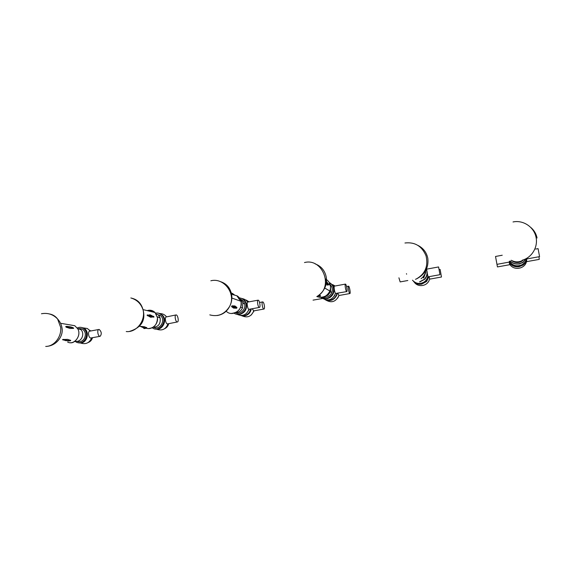 <?xml version="1.0" encoding="UTF-8"?>
<svg xmlns="http://www.w3.org/2000/svg" width="568" height="568" viewBox="0 0 568 568"><rect width="100%" height="100%" fill="white"/><g stroke="black" fill="none" stroke-linecap="round" stroke-linejoin="round"><path stroke-width="0.85" d="M131.762 298.207C137.697 299.627 141.482 303.582 143.115 310.071L143.122 310.114C145.685 320.835 136.263 332.756 126.245 331.542M72.257 327.395L73.45 328.375L70.091 328.46L66.08 327.168L65.725 326.501L66.996 326.366L70.957 326.962M65.803 340.686L62.579 339.529L67.592 339.373L70.709 340.36L70.538 340.75M77.085 341.375C79.974 342.326 82.381 341.389 84.312 338.563C86.18 334.502 85.498 331.307 82.268 328.978L78.1 328.652M75.359 341.482L76.758 342.362C80.159 343.583 83.013 342.518 85.321 339.167C87.486 334.46 86.705 330.746 82.971 328.034C81.174 327.104 79.314 327.069 77.39 327.928M74.429 341.553L76.197 341.411C78.476 341.418 80.301 340.339 81.685 338.18C83.24 335.148 83.091 332.365 81.217 329.83L79.634 328.538L82.268 328.978M79.108 342.937L81.21 342.923C87.735 342.106 89.716 330.952 83.844 328.183L83.404 328.105C89.282 330.881 87.309 342.05 80.777 342.866L78.668 342.873C81.579 343.214 83.943 342 85.754 339.231C87.919 334.524 87.131 330.817 83.404 328.105L82.971 328.034M99.222 329.476C101.558 331.726 101.878 333.998 100.167 336.299C98.044 336.909 96.709 329.752 98.896 329.476L99.222 329.476M100.131 336.306L90.923 337.974C88.757 338.592 87.429 331.456 89.652 331.179L89.694 331.172M92.272 338.386L92.598 337.669M86.535 338.642L87.38 333.757M83.844 328.183L81.764 327.502M177.152 321.95C175.434 321.736 174.333 315.112 175.981 314.949C177.72 314.402 179.218 321.736 177.415 321.957L177.152 321.95M177.401 321.957L167.354 323.93C165.6 323.724 164.5 317.121 166.197 316.951L175.981 314.949M143.321 327.864L144.258 328.588L146.416 328.212M167.603 325.031L167.929 324.52M166.857 326.465L168.149 323.824M155.447 329.014C162.32 330.995 167.823 320.132 162.441 315.197L159.068 313.323M162.441 315.197L162.079 315.105C167.461 320.047 161.951 330.924 155.071 328.943C161.951 330.924 167.461 320.047 162.079 315.105L158.699 313.238L161.71 315.02C159.984 313.344 157.939 312.719 155.589 313.138M153.807 327.409C159.856 330.406 165.856 320.402 160.772 315.787L156.257 314.097M152.231 327.729C159.047 333.317 168.213 321.062 161.71 315.02M152.92 327.346C158.373 327.005 160.779 323.888 160.148 318.009L158.536 315.254L160.772 315.787M153.261 312.095L151.521 311.484M152.749 311.974L149.682 311.228M153.978 316.845L150.626 317.256L147.062 315.247L150.335 314.878L153.978 316.845M139.65 326.316L144.293 326.714L146.686 327.708M151.095 311.569L146.161 310.369M49.409 313.948C52.703 314.502 55.437 316.177 57.595 318.982L60.684 327.402C61.713 336.874 54.074 346.551 45.71 346.43M349.767 293.514C348.887 293.131 347.722 286.18 348.539 286.187C349.37 285.81 350.79 293.507 349.895 293.542L349.767 293.514M349.888 293.542L338.961 295.509L337.832 293.209M313.046 300.138L322.631 298.463M325.173 299.712C330.285 301.686 334.161 300.152 336.81 295.133L337.286 293.308M334.779 286.059L333.508 285.108M336.412 294.899C335.163 297.845 333.011 299.648 329.944 300.309L325.045 299.641C330.129 301.558 333.984 300.018 336.611 295.019L336.838 293.386M334.722 286.066L333.309 284.987L334.722 286.066M262.835 301.942C264.141 302.268 265.192 308.964 263.95 309.042C262.664 309.51 261.287 302.027 262.636 301.92L262.835 301.942M241.904 315.787C247.435 318.179 251.375 316.546 253.726 310.888L252.227 308.729M253.584 311.392L253.747 310.888M241.166 315.623L244.723 315.865C248.301 314.999 250.502 312.677 251.312 308.893M249.068 301.835L246.398 300.188M244.432 315.78C247.96 314.935 250.147 312.656 251.006 308.949C250.147 312.656 247.96 314.935 244.432 315.78L240.875 315.531L244.432 315.78M248.912 301.864L246.114 300.081L248.912 301.864M258.312 300.195C259.654 300.536 260.719 307.331 259.441 307.423L259.242 307.402C257.9 307.103 256.814 300.252 258.099 300.174L258.312 300.195M248.656 310.249L248.798 309.297C247.577 308.992 246.505 302.282 247.662 302.098L247.797 302.084M240.64 315.46L244.148 315.687C247.612 314.864 249.799 312.641 250.694 309.006M248.756 301.892L245.348 299.833M246.491 313.429L249.387 309.248M236.245 314.111L239.852 314.36C244.936 312.769 247.115 309.255 246.405 303.816C245.653 301.146 244.041 299.343 241.57 298.406M246.405 303.816L246.114 303.71C247.896 309.716 241.521 316.149 235.947 314.019L239.561 314.267C244.638 312.677 246.824 309.162 246.114 303.71C245.362 301.04 243.75 299.237 241.272 298.299C243.75 299.237 245.362 301.04 246.114 303.71L245.823 303.603C244.609 299.805 242.082 297.873 238.248 297.802M235.599 312.677C240.449 314.786 246.221 309.134 244.602 303.837C243.7 300.941 241.805 299.308 238.929 298.917M234.115 313.209C239.689 317.058 247.861 310.376 245.823 303.603M235.933 312.521C238.979 312.393 241.173 310.852 242.522 307.899L242.827 303.213C242.174 300.941 240.796 299.407 238.695 298.598M234.421 294.863L231.552 294.096M232.667 294.061L233.824 294.558M236.97 307.508L236.536 308.232L233.569 308.09L231.524 306.592L231.971 305.854L234.868 305.946L236.97 307.508L231.971 305.854M220.029 281.501C226.604 283.475 230.509 288.068 231.737 295.296C232.177 299.151 231.488 302.829 229.678 306.329L229.564 306.542C224.594 314.281 217.998 317.065 209.791 314.878M345.55 284.135C346.466 284.582 347.637 291.576 346.792 291.583L346.657 291.554C345.742 291.157 344.556 284.099 345.408 284.099L345.55 284.135M346.778 291.59L335.439 293.486C334.46 291.235 334.034 288.863 334.161 286.357L334.382 286.151M334.659 286.08L332.656 284.611M330.15 300.415C333.21 299.755 335.361 297.959 336.611 295.019L336.81 295.133M334.346 296.106L335.184 294.352M321.616 297.866L326.884 298.69C329.994 298.015 332.181 296.184 333.444 293.195C334.751 288.892 333.636 285.491 330.093 282.999M333.444 293.195L333.238 293.074C330.541 298.2 326.593 299.755 321.396 297.753L326.671 298.576C329.781 297.902 331.975 296.07 333.238 293.074C334.545 288.771 333.43 285.363 329.887 282.871C333.43 285.363 334.545 288.771 333.238 293.074L333.033 292.96C334.367 288.438 333.125 284.966 329.298 282.53M323.121 297.114C327.14 297.809 330.051 296.255 331.861 292.442C332.827 289.467 332.273 286.875 330.207 284.674M329.845 284.341L328.964 283.716M320.806 297.426C326.103 299.748 330.185 298.257 333.033 292.96M324.598 296.588L327.977 295.204L330.604 291.718L330.512 286.194M330.15 285.463L329.156 284.114M328.531 284.745L326.706 284.859M326.38 282.353L327.09 282.907M319.578 294.856L320.345 296.219M318.584 295.885L319.038 295.914M327.956 283.56L325.606 280.017M315.098 263.85C321.332 266.214 325.081 270.78 326.323 277.539C327.076 285.278 324.25 291.405 317.853 295.928L317.242 296.304M440.129 269.473L441.471 277.021L440.129 269.473M441.464 277.021L429.813 279.122L429.046 276.673M413.554 281.43C415.719 283.73 418.41 284.639 421.619 284.178L426.625 281.465L428.918 276.694M426.625 281.465L421.513 284.043L426.518 281.33L428.662 276.744M438.602 267.01L439.966 274.692L438.602 267.01M439.959 274.692L428.066 276.85L427.143 272.718M426.816 270.68L426.696 269.14L438.539 266.96M398.921 277.809L400.149 281.913L407.817 280.521M421.399 283.915L426.412 281.195M419.738 281.969L424.836 279.207C427.605 275.863 427.974 272.342 425.943 268.643M419.624 281.834L424.722 279.065C427.448 275.807 427.853 272.342 425.95 268.671M421.065 278.682L422.997 277.163L423.671 278.008L425.716 272.434M425.617 271.575L425.482 270.95M424.836 279.207L424.615 278.931C427.093 276.034 427.654 272.86 426.298 269.402M424.722 279.065C427.25 276.098 427.782 272.867 426.32 269.367M418.169 245.511C423.465 248.301 426.689 252.625 427.839 258.483C428.755 267.642 425.027 274.422 416.635 278.831L415.478 279.307M526.898 258.355L526.834 258.944L539.572 256.637L538.088 248.635M495.53 256.53L496.979 264.354L495.53 256.53M509.432 262.04L496.979 264.354M509.24 262.132C511.527 265.519 514.807 266.946 519.081 266.406L523.021 264.766C525.088 263.254 526.337 261.294 526.763 258.873M523.021 264.766L519.081 266.555C514.736 267.102 511.434 265.625 509.169 262.146C511.434 265.625 514.736 267.102 519.081 266.555L523.021 264.922C525.13 263.382 526.38 261.372 526.777 258.894C526.429 261.45 525.173 263.502 523.014 265.079L523.021 264.922C525.13 263.382 526.38 261.372 526.777 258.894M519.024 264.099L523.036 262.43L526.131 258.752M519.024 263.935L523.036 262.267L525.925 258.852M496.027 259.242L497.447 266.924L496.027 259.242M509.311 262.522L509.666 264.716L497.447 266.924M526.579 260.953L526.784 261.628L539.245 259.384L538.954 256.743M526.784 261.628L526.586 259.867M509.105 262.16C511.342 265.732 514.665 267.251 519.088 266.711L523.014 265.079M511.647 260.52C515.02 263.083 518.556 263.24 522.262 260.989L522.262 260.662M510.185 260.996C514.104 264.461 518.385 264.83 523.036 262.104M510.199 261.159C514.111 264.624 518.392 264.993 523.036 262.267L523.036 262.43M522.88 260.023L522.212 260.215C531.96 257.631 538.414 246.761 535.922 236.686C533.565 226.582 522.88 219.837 513.025 221.96M530.988 227.612C534.19 230.43 536.213 233.888 537.058 237.985M67.656 342.113C74.209 345.536 81.813 335.51 77.752 328.78L74.77 325.712L70.354 324.96M73.826 325.549L71.596 325.173M63.289 339.352C66.215 340.466 68.685 340.8 70.709 340.36M62.672 339.799L68.38 340.999L70.609 340.729M65.725 326.501L73.094 327.722M66.08 327.168C69.282 327.061 71.738 327.459 73.45 328.375M88.218 342.497C90.333 341.688 91.746 340.09 92.456 337.697M90.724 330.981L89.751 330.271L90.731 330.981M164.77 328.623C166.779 327.651 168.085 326.011 168.682 323.717C168.185 325.933 166.864 327.573 164.734 328.645M166.566 316.88L166.552 316.866C164.855 314.7 162.647 313.6 159.935 313.571M145.699 327.942C151.337 330.697 158.543 324.406 157.442 317.647L155.064 312.542C152.799 310.355 150.144 309.709 147.119 310.604M154.652 312.435C152.65 310.71 150.364 310.149 147.786 310.767M140.374 326.295C142.639 327.665 144.762 328.084 146.736 327.558M147.346 314.921L153.594 316.369M147.446 315.737C150.428 316.042 152.508 316.518 153.694 317.171M337.655 298.122L338.556 296.29M251.205 315.041L254.173 310.81L251.155 315.084M226.185 311.186C232.113 317.469 243.516 309.908 240.988 301.303C240.385 298.967 239.128 297.163 237.204 295.892L232.766 294.586L232.546 293.486L234.485 294.984M240.768 301.225L237.154 296.191M231.524 306.592L236.536 308.232M231.339 293.152L232.546 293.486L231.29 292.946M316.795 296.567C322.581 298.491 326.941 296.645 329.88 291.015C331.464 285.754 330.008 281.728 325.528 278.938M326.351 282.566L328.276 284.206M326.238 283.34L328.403 285.065M320.167 295.282L319.592 296.098L320.572 296.027M317.881 295.914L319.727 296.184M406.447 273.691L406.631 274.174M423.053 276.737C425.07 274.493 425.95 271.894 425.688 268.962M511.193 260.258C515.424 262.537 519.606 262.38 523.739 259.782L523.838 259.711M143.115 310.064C145.756 320.565 141.233 327.679 129.539 331.414M143.129 310.121C141.155 303.83 137.058 299.769 130.846 297.951M70.34 342.717C74.735 343.754 81.657 335.404 77.773 328.787L74.77 325.712L60.542 323.284M66.996 326.366L67.549 326.493C72.91 326.941 73.918 328.418 73.691 328.176M81.217 329.83L77.589 328.46M89.652 331.179L98.896 329.476M92.492 337.69C91.782 340.111 90.347 341.716 88.189 342.511M90.39 331.045L87.33 328.503L82.786 327.814M80.521 343.008C85.811 344.684 89.517 342.958 91.64 337.846M156.605 329.177C162.065 331.087 165.856 329.312 167.986 323.859M160.148 318.009L157.308 316.795M148.397 328.553C154.269 328.034 157.293 324.399 157.457 317.647L155.064 312.542L143.008 309.603M143.193 327.835L146.8 327.672M149.682 314.757L153.942 317.022M57.595 318.989C59.945 321.531 61.401 324.477 61.955 327.828C63.68 335.532 57.02 345.237 47.499 346.274M57.588 318.982C53.165 314.367 47.783 312.62 41.457 313.749M348.539 286.187L346.551 286.556M337.626 298.172L338.627 296.333M335.134 285.995L333.7 285.228M325.784 300.01C331.378 303.213 335.645 301.92 338.606 296.134L338.798 295.466M253.676 310.895L263.928 309.049M259.583 302.481L262.636 301.92M248.983 309.319L259.42 307.423M247.684 302.091L258.099 300.174M247.662 302.098C246.207 300.081 244.29 298.903 241.911 298.555M236.97 314.274C242.564 316.681 246.562 315.034 248.954 309.326M244.602 303.837L242.827 303.213M242.522 307.899L240.576 307.302M231.353 313.472C238.631 312.492 241.847 308.438 240.988 301.303L231.872 298.044M235.074 306.024L235.294 307.139L236.728 308.19M229.564 306.542C226.88 311.654 222.741 314.651 217.125 315.545M229.664 306.329C236.373 293.983 224.048 277.312 210.856 280.777M334.311 286.144L345.408 284.099M334.161 286.357L330.249 283.098M322.184 298.122C328.247 301.494 332.663 299.947 335.439 293.486M331.861 292.442L330.604 291.718M327.977 295.204L327.061 295.019M319.67 297.369C325.052 297.185 328.453 295.069 329.88 291.015L324.747 288.054M327.381 285.129L327.977 284.312M320.054 296.226L319.592 296.098M317.817 295.935C333.835 286.414 322.34 257.773 304.491 262.551M439.291 269.573L440.072 269.431M414.178 282.04C418.197 288.139 428.435 286.009 429.578 278.718M412.467 280.18C415.939 283.815 419.83 284.426 424.14 282.005C426.128 280.599 427.363 278.668 427.846 276.218M416.564 278.838C425.247 273.762 428.407 266.08 426.035 255.799C421.917 246.107 414.896 241.84 404.956 242.997M535.702 249.075L538.095 248.635M495.523 256.466L502.24 255.231M509.347 261.23C512.471 265.604 516.546 266.839 521.573 264.915C524.214 263.552 525.883 261.422 526.579 258.525M509.546 263.857C513.415 271.383 526.067 268.934 526.664 260.378M513.827 261.408C517.37 262.359 520.671 261.82 523.739 259.782L523.739 259.746"/></g></svg>
